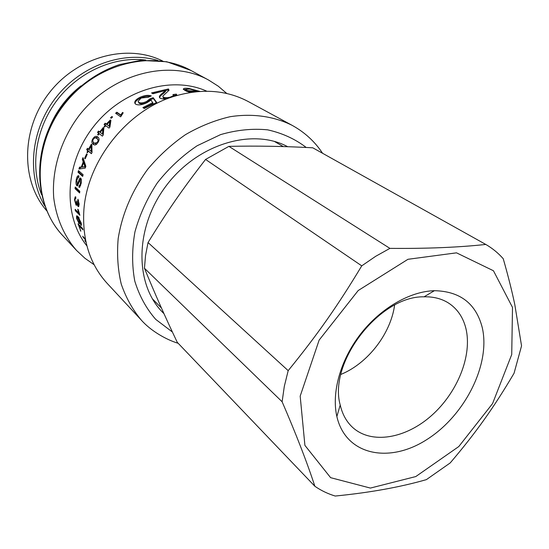 <?xml version="1.0" encoding="UTF-8"?>
<svg xmlns="http://www.w3.org/2000/svg" width="549" height="549" viewBox="0 0 549 549"><rect width="100%" height="100%" fill="white"/><g stroke="black" fill="none" stroke-linecap="round" stroke-linejoin="round"><path stroke-width="0.82" d="M79.104 217.967L78.582 217.239L77.285 217.287M77.642 217.534L77.052 217.363L77.038 218.77L78.596 222.002L79.145 222.187L79.097 220.808L77.642 217.534L78.582 217.239M77.375 217.26L77.354 215.977M79.852 223.059L79.186 222.173M78.466 218.166L79.646 221.59L79.729 223.711L78.994 223.464L76.585 218.344L76.585 215.846L77.999 216.532L81.259 223.141L81.396 225.31L80.902 225.248L80.497 223.807L80.778 222.599L78.466 218.166L79.166 217.946M81.478 225.028L80.902 225.248M79.495 213.712L76.256 210.404M76.27 210.528L75.33 210.761L75.151 209.313L78.699 212.82L77.738 209.19L78.281 209.718L79.9 215.29L75.33 210.761M79.111 212.724L78.699 212.82M78.891 206.184L78.335 205.086M75.467 198.457L75.789 197.173M76.908 204.852L76.208 203.652M77.45 203.83L76.668 205.244L76.023 205.093L74.479 199.616L75.192 196.865L75.783 196.933L75.831 198.525L75.343 198.505L74.939 200.062L75.94 203.487L76.393 203.61L76.695 200.817L78.363 205.072L78.672 203.645L77.841 200.625L77.979 199.198L79.138 204.063L78.603 206.616L78.04 206.472L77.045 203.892M77.45 203.844L77.059 203.905M78.617 200.536L77.841 200.625M79.715 192.136L76.002 188.643L76.085 187.813M76.002 188.643L75.048 188.657L75.227 187.003L79.811 191.306L79.626 192.974L75.048 188.657M79.852 187.147L80.03 185.665M79.982 179.804L80.847 178.301M77.745 177.684L78.912 175.948L78.603 177.547L78.157 177.423L76.785 180.257L77.32 184.176C77.814 184.656 79.228 177.547 80.257 178.013L80.737 178.185C81.485 179.022 81.602 180.882 81.08 183.764L79.523 187.36L78.891 187.175L79.083 185.541L79.509 185.644L80.511 183.325L80.168 179.695L77.388 185.912L76.833 185.713C75.988 184.752 75.789 182.79 76.229 179.825C76.785 177.149 77.464 175.783 78.274 175.735L78.912 175.941M77.711 185.665L77.08 184.121M80.422 179.791L81.362 179.894L80.291 179.708M80.216 185.672L80.628 185.603M79.79 187.202L78.891 187.175M82.817 175.852L78.96 172.386L79.255 171.281M78.96 172.386L78.027 172.242L78.48 170.588L83.119 174.747L82.666 176.414L78.027 172.242M91.059 146.048L89.062 149.671L91.209 151.455L91.059 146.048L91.875 146.473M91.992 151.819L91.209 151.455M91.992 151.778L91.23 151.421M91.518 153.459L88.314 151.112L87.517 152.697L86.982 152.251L87.778 150.666L86.653 149.733L87.401 148.292L88.526 149.225L91.319 144.229L91.861 144.668L92.019 152.492L91.395 153.693L88.314 151.112M91.264 146.158L91.861 145.128M88.533 151.215L87.497 150.103L88.128 148.889M87.614 152.512L86.982 152.251M89.144 149.513L88.526 149.225M87.497 150.103L86.653 149.733M88.622 151.044L87.778 150.666M102.43 134.073L100.227 132.371L102.43 134.073L102.828 129.132L100.227 132.371M103.157 134.642L103.528 129.729L102.828 129.132M103.178 134.615L102.45 134.045M102.402 136.118L99.225 133.668L98.161 135.109L97.612 134.677L98.676 133.242L97.53 132.35L98.518 131.046L99.671 131.938L103.308 127.485L103.864 127.903L103.212 135.054L102.388 136.131L99.225 133.668M99.41 133.805L98.264 132.899L99.245 131.609L100.398 132.508L99.671 131.938M102.999 129.276L103.823 128.301M98.182 135.081L97.612 134.677M103.857 127.965L103.308 127.485M99.245 131.609L98.518 131.046M98.264 132.899L97.53 132.35M99.417 133.798L98.676 133.242M189.144 92.232L189.124 91.175L192.075 92.218M196.192 91.724L189.124 91.175M183.565 89.611L186.962 89.219M186.722 91.408L189.076 91.498M190.215 92.5L184.725 90.407L198.148 91.463L189.762 89.055L186.866 89.288L186.825 89.782L183.476 89.611L183.428 88.828C183.97 88.272 185.672 88.115 188.54 88.348L199.973 91.415M159.539 97.66L159.546 97.633C159.615 96.748 160.987 95.3 163.65 93.296L165.524 91.477M173.621 95.451L176.38 95.107L176.819 95.519M173.676 96.487L173.621 96.137M162.929 96.802L163.472 98.113L167.843 98.546M152.622 93.563L168.495 89.926L168.996 90.345M165.551 91.47L165.489 90.503L152.931 93.755L151.572 92.905L168.474 88.952L169.03 90.269L162.82 96.102L163.321 97.152C164.837 97.852 167.164 97.846 170.293 97.125L173.587 95.595L172.921 94.565L176.359 94.126L176.984 95.471M167.548 98.662C163.979 99.136 161.481 98.964 160.061 98.147L159.368 96.699C159.43 95.814 160.83 94.359 163.554 92.328L165.489 90.503M176.38 95.107L176.359 94.126M168.495 89.926L168.474 88.952M143.783 108.174L153.102 103.541L151.078 100.048L147.05 102.642C142.294 104.907 138.526 105.442 135.74 104.255L134.766 102.896C134.532 101.057 136.296 99.184 140.064 97.276C144.572 95.293 148.312 94.853 151.284 95.938L148.148 97.276L141.203 98.017L138.053 101.325L138.801 102.388C140.647 103.322 143.255 103.006 146.617 101.441L150.083 98.731L153.178 97.667L156.698 102.464L144.27 108.496L142.898 107.583L152.821 102.622M138.293 101.922L139.158 103.26C141.004 104.2 143.591 103.898 146.919 102.347L150.337 99.65L153.404 98.6L156.369 102.601M135.136 103.713C134.93 101.888 136.674 100.035 140.366 98.175C143.975 96.555 147.221 95.972 150.11 96.425M153.404 98.6L153.178 97.667M150.337 99.65L150.083 98.731M116.388 113.78L117.383 112.95L121.329 115.75L121.919 114.7M120.67 116.834L115.606 113.231L116.841 112.202L120.787 114.988L122.571 112.435L123.175 112.854L120.67 116.834M123.003 113.08L122.571 112.435M121.329 115.75L120.787 114.988M117.383 112.95L116.841 112.202M111.227 118.268L110.541 117.767L111.886 116.512L112.579 117.012L111.227 118.268M112.421 117.157L111.886 116.512M109.127 126.16L106.897 124.493L109.155 126.14L109.766 121.501L106.897 124.493M109.793 126.812L110.397 122.173L109.766 121.501M109.814 126.785L109.155 126.14M104.811 124.966L105.833 123.848L107.062 124.65M109.924 121.672L110.836 120.766M104.612 127.039L104.056 126.62L105.236 125.289L104.07 124.41L105.175 123.202L106.341 124.074L110.335 119.963L110.898 120.375L109.91 127.107L108.997 128.116L105.792 125.707L104.612 127.039M110.871 120.547L110.335 119.963M107 124.719L106.341 124.074M105.833 123.848L105.175 123.202M105.744 125.762L105.236 125.289M98.827 140.764L96.686 138.231M96.898 138.389L95.046 137.744L93.454 139.034C92.465 140.469 92.637 141.738 93.982 142.843L94.703 143.323L97.413 142.17C98.415 140.729 98.244 139.467 96.898 138.389L97.667 138.904M95.155 143.584L96.864 143.9M94.833 137.799L98.01 137.154M93.104 144.27C91.484 142.884 91.443 141.011 92.966 138.643C94.462 136.413 95.986 135.802 97.544 136.804L97.852 137.024C99.465 138.369 99.479 140.221 97.894 142.582C96.555 144.655 95.203 145.375 93.845 144.744L93.104 144.27L93.913 144.723L92.836 141.024M85.315 158.531L84.628 158.29L86.646 153.795L87.229 154.29L85.205 158.791L84.628 158.29M85.617 166.978L82.027 166.91L85.061 166.738L83.517 162.758L82.027 166.91M85.754 166.608L84.409 163.019L83.517 162.758M85.63 166.937L85.04 166.786M85.651 166.896L85.061 166.738M83.825 162.847L83.434 158.99M79.948 168.866L80.408 167.383L82.35 166.992M85.219 168.104L78.932 169.017L79.495 167.184L81.369 166.978L83.201 161.873L82.309 159.306L83.002 157.618L85.85 166.347L85.219 168.104M83.194 159.581L82.309 159.306M84.093 162.14L83.201 161.873M82.281 167.191L81.369 166.978M80.408 167.383L79.495 167.184M80.593 230.491L78.033 223.807L82.57 228.411L83.009 229.894L79.001 225.824L80.847 231.177L80.312 230.628M79.722 225.522L79.001 225.824M83.729 237.298L83.331 237.525L82.714 236.255L85.349 238.966M85.5 239.769L83.331 237.525M85.822 241.34L85.479 241.567L84.834 240.414L85.719 240.853M86.021 242.253L85.479 241.567M206.836 91.223C171.727 75.295 121.892 89.823 93.234 127.004C64.384 164.027 62.744 215.915 86.927 245.938M226.847 93.522L218.269 86.2L208.675 80.092C170.252 58.585 111.79 73.031 78.843 115.853C60.658 140.187 51.654 170.06 53.72 197.736C56.259 218.193 64.267 236.351 76.606 250.502L84.917 258.263L94.147 264.742M141.285 320.067C132.632 309.711 125.947 297.716 121.247 284.087C117.836 269.71 116.813 254.53 118.179 238.554C122.146 213.911 131.993 190.805 147.715 169.229C158.949 155.827 171.556 144.291 185.548 134.608C200.042 126.215 214.892 120.252 230.079 116.717C252.725 113.211 274.136 116.347 292.185 125.371L248.347 101.599C226.394 89.947 201.689 88.176 174.239 96.308C126.14 110.61 85.569 162.964 83.716 213.101C82.693 241.718 90.564 265.194 107.33 283.545L141.285 320.067C150.961 331.102 166.718 339.893 178.185 343.297M287.717 146.72C252.465 127.663 197.448 143.879 166.093 185.898C134.457 227.698 134.505 284.506 162.868 312.559L163.986 313.678M485.79 244.442C458.587 247.393 426.628 248.704 389.914 248.374L228.885 146.363C256.308 145.78 284.258 146.254 312.745 147.791L485.79 244.442C492.419 248.292 498.231 253.055 503.234 258.723C508.175 275.962 512.045 291.347 514.845 304.887L521.55 345.877L514.049 373.265C493.647 407.818 475.873 432.763 450.201 462.931L426.374 479.634C400.084 487.183 369.697 492.645 335.206 496.035C327.856 493.812 321.076 490.552 314.865 486.263L177.265 342.336C165.366 317.343 154.427 292.651 144.456 268.255L282.117 401.758C296.089 434.081 307.008 462.244 314.865 486.263M361.75 265.853C337.697 305.855 317.178 335.055 288.184 370.644L148.045 242.541C167.301 211.145 182.961 188.499 205.559 159.443L361.75 265.853L375.674 256.308L389.914 248.374M144.456 268.255L145.54 255.484L148.045 242.541M205.559 159.443L228.885 146.363M282.117 401.758L284.307 386.379L288.184 370.644M512.498 307.392L511.723 354.537L492.57 403.577L458.786 446.55L415.778 476.559L370.376 488.075L330.615 477.671L304.908 445.376L300.179 396.131L319.134 340.112L358.202 290.531L407.969 259.293L456.507 252.835L493.448 270.753L512.498 307.392M465.895 328.419C472.476 355.471 457.495 392.562 431.583 415.518C405.759 438.569 371.625 444.635 352.719 427.493C346.543 421.838 342.377 414.337 340.208 404.997C328.076 362.347 379.723 295.705 424.054 296.817C433.635 296.584 441.938 298.745 448.958 303.316C457.516 309.087 463.164 317.452 465.895 328.419M482.242 327.506C475.997 303.522 460.048 291.251 434.396 290.696C409.877 291.354 380.594 308.222 360.494 334.135C340.414 360.062 331.383 392.631 336.866 416.54C345.767 455.464 389.467 463.98 427.163 439.351C465.051 415.284 490.813 364.111 482.242 327.506M394.607 305.114C390.71 333.819 367.727 363.479 340.902 374.411M157.755 60.424C123.731 50.343 80.854 65.276 55.655 97.88C30.373 130.422 26.606 175.666 44.86 206.095M41.525 194.586C29.921 165.51 35.911 127.512 57.659 99.431C79.427 71.363 114.727 56.08 145.78 60.067M46.672 210.699C20.848 181.239 20.835 129.31 49.238 92.905C77.402 56.321 127.691 43.378 162.662 61.028M80.943 85.891C67.438 96.48 57.24 109.642 50.357 125.364M76.942 218.228L76.585 218.344M79.852 223.141L78.994 223.464M78.823 206.335L78.04 206.472M79.125 203.583L78.672 203.645M77.196 201.881L76.764 201.943M74.945 199.555L74.479 199.616M76.881 204.942L76.023 205.093M76.867 179.873L76.229 179.825M77.649 185.734L76.833 185.713M81.149 183.373L80.511 183.325M188.424 88.979L188.54 88.348M163.65 93.296L163.554 92.328M170.348 97.619L170.293 97.125M163.472 98.113L163.321 97.152M146.919 102.347L146.617 101.441M139.158 103.26L138.801 102.388M140.366 98.175L140.064 97.276M97.942 142.5L97.413 142.17M93.495 138.972L92.966 138.643M85.315 165.592L84.409 165.345M190.771 70.382L166.807 61.756L140.53 60.39L119.689 64.535C95.135 72.619 72.839 89.727 57.72 112.236C31.595 152.396 34.333 205.353 62.737 235.576C32.885 204.297 32.034 145.711 64.206 104.502C96.082 63.073 153.027 49.28 190.771 70.382L208.675 80.092M172.42 332.028L155.751 319.401C146.315 308.634 139.329 295.87 134.786 281.102C131.87 265.469 131.918 249.068 134.93 231.898C139.672 214.728 147.146 198.374 157.343 182.838C168.893 168.241 182.151 155.875 197.118 145.76L220.588 134.615C236.736 129.941 252.41 128.349 267.617 129.839C282.145 133.057 295.019 138.931 306.225 147.468M79.729 221.981L79.145 222.187M81.355 223.615L80.833 223.8M79.118 204.955L78.363 205.072M77.354 203.459L76.393 203.61M75.556 196.83L75.192 196.865M78.274 184.217L77.32 184.176M78.644 175.783L78.274 175.735M80.463 185.686L79.509 185.644M183.359 89.425L183.428 88.828M165.53 91.553L165.469 90.571M159.546 97.633L159.368 96.699M173.642 96.5L173.587 95.595M135.116 103.692L134.766 102.896M95.505 143.79L94.703 143.323M85.445 166.965L84.56 166.731M62.737 235.576L76.606 250.502M292.185 125.371C304.709 132.288 314.845 141.594 322.579 153.281M340.208 404.997L336.866 416.54M424.054 296.817L434.396 290.696M283.263 146.583L274.39 141.422M161.44 307.996L152.389 298.834"/></g></svg>
